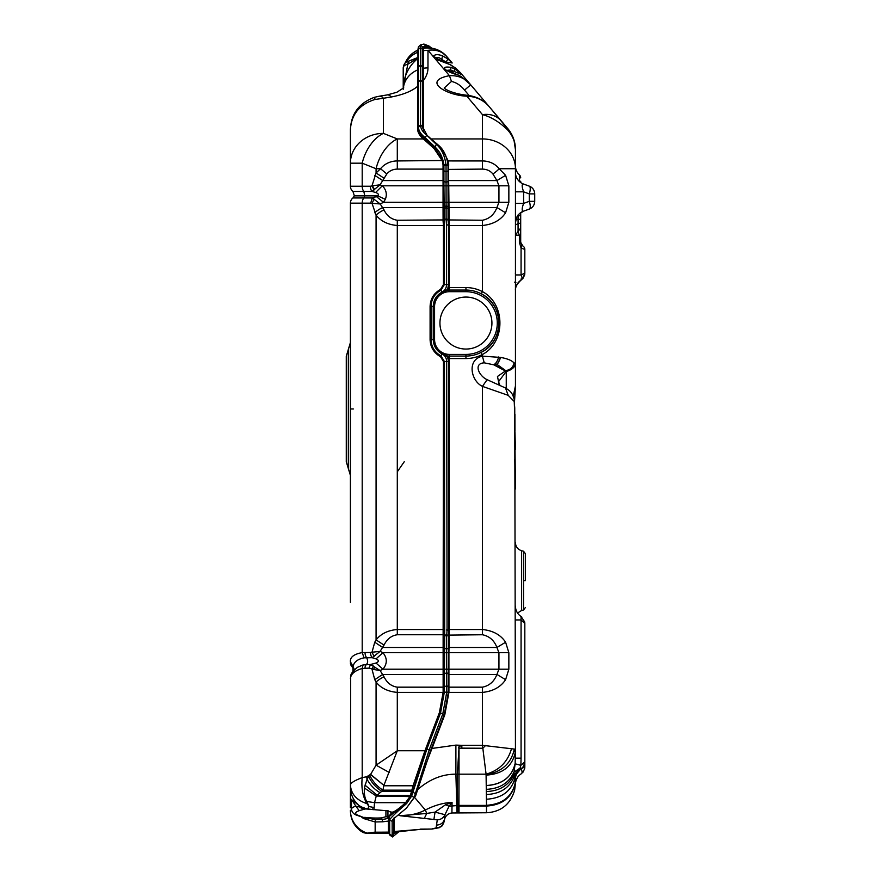 <?xml version="1.0" encoding="UTF-8"?>
<svg xmlns="http://www.w3.org/2000/svg" width="881" height="881" viewBox="0 0 881 881"><rect width="100%" height="100%" fill="white"/><g stroke="black" fill="none" stroke-linecap="round" stroke-linejoin="round"><path stroke-width="1.32" d="M364.382 787.988L376.253 796.039L380.074 792.713C374.656 789.596 370.306 785.125 367.025 779.289L364.382 787.988C364.029 793.869 364.811 798.362 366.738 801.468L369.062 806.544L366.981 803.67C356.519 800.223 350.99 793.968 350.407 784.894L350.671 677.093C351.838 673.238 355.682 670.364 362.201 668.481L363.06 664.913L357.532 667.258C352.863 671.091 350.616 674.02 350.77 676.035L350.671 677.093M367.63 808.89L371.925 809.518L372.74 808.846L371.925 809.518L373.907 809.694L374.15 807.558L369.062 806.544L367.63 808.89L364.657 808.472L359.294 805.752C353.523 800.851 350.561 794.673 350.407 787.196L350.407 784.894C350.66 782.934 354.591 780.511 362.201 777.604L362.201 668.481L369.117 668.106L370.438 664.527L376.033 663.019L382.927 669.208C387.398 663.712 387.398 658.206 382.927 652.7L380.118 651.367L384.028 645.101C386.99 639.044 391.417 635.597 397.298 634.749L443.132 634.749L443.132 647.469L382.717 647.469L374.755 642.238L372.002 652.226L370.516 652.502A6.596 4.24 90 0 0 372.145 657.7L380.118 651.367L372.002 652.226L374.084 656.356M361.474 816.984L363.534 818.526L375.163 821.962L375.163 832.127L367.223 833.151A24.756 24.172 180 0 1 350.407 810.256L350.407 810.905C350.627 819.418 354.162 826.191 361.023 831.235L368.577 833.47L374.106 832.281L388.411 832.259L389.325 833.47M364.227 807.888L359.833 807.04L359.294 805.752L351.475 799.53M350.407 787.196L350.407 807.778M380.074 792.713L381.792 791.27C376.187 787.801 371.793 782.901 368.632 776.59L367.025 779.289A33.004 21.001 -100.5 0 1 366.683 776.767L362.201 777.604C361.177 787.977 362.774 796.666 366.981 803.67M360.836 807.216L363.732 808.901L364.536 808.207M361.199 807.282L363.754 808.813L365.615 808.901L364.657 808.472M448.572 630.19L447.063 630.058L446.678 636.214L446.744 692.257L442.791 713.94L429.19 749.907L414.136 797.448L406.383 808.163L392.739 819.528L392.155 821.4L389.666 819.903L388.928 816.863L393.818 812.8C397.166 811.302 401.439 808.207 406.637 803.527L406.736 803.428C396.219 812.491 390.525 817.986 389.666 819.903L389.688 834.626L388.422 832.127L373.896 832.237M387.948 810.983L387.948 817.722C387.706 818.57 385.724 819.121 382.002 819.363L375.295 819.517L363.721 817.535L359.217 815.74C354.415 814.055 354.415 812.37 359.217 810.685L364.756 809.077A22.278 4.823 180 0 1 365.725 808.956M364.492 818.68L364.756 817.348A22.278 4.823 180 0 0 381.517 817.909A2.478 0.573 -93 0 1 382.002 819.363L382.806 821.797L388.4 821.07L388.411 832.259L374.194 832.204M364.161 818.702L363.721 817.535L357.983 815.652A4.13 3.326 -72.5 0 0 359.217 815.74M363.534 818.526L361.827 817.172M363.005 809.254L359.833 807.04L355.825 806.148L359.217 810.685M351.486 799.331L355.825 806.148A24.756 5.363 180 0 0 351.475 809.176C351.882 812.447 354.052 814.606 357.983 815.652M373.588 832.292L388.411 832.325L389.248 832.941L388.422 832.204L374.667 832.171M374.15 807.558L374.546 802.668L405.59 802.668L410.249 796.039L411.812 790.147L412.969 790.697L425.699 751.03L440.137 712.96L443.947 692.4L444.31 361.573L440.918 356.001C434.531 352.389 431.205 346.916 430.919 339.581L430.919 306.533C431.194 299.199 434.531 293.725 440.907 290.113L444.288 284.552L444.277 225.096L443.451 225.151L443.088 221.197L443.914 220.867L443.925 185.825L444.354 225.184M366.738 801.468L374.546 802.668L376.253 796.039L411.482 796.589L412.969 790.697M392.089 813.846L391.175 812.106L387.177 810.784L365.494 808.912M391.175 812.106L393.08 812.106C396.351 810.542 400.525 807.392 405.59 802.668L406.637 803.527M388.928 818.912L388.4 821.07L389.204 821.687L388.928 816.863L388.653 818.482L387.948 817.722A2.478 2.412 180 0 0 385.922 816.698L381.517 817.909M389.402 833.47L368.577 833.47M393.818 812.8L393.08 812.106L391.329 813.174L388.653 816.434M393.752 818.339L392.155 821.4L392.177 836.135L389.71 835.023L388.411 832.369L373.445 832.336M444.674 629.849L444.321 692.257L440.5 713.092L426.889 749.026L411.713 795.972L406.736 803.428M389.71 835.023L392.508 836.95L399.567 831.168L394.743 832.38L394.093 831.829L396.285 831.521M375.614 192.476C378.345 193.468 379.039 194.591 377.696 195.857L354.36 195.857L352.94 191.441A6.596 6.596 0 0 1 350.407 186.243L350.407 163.183L362.201 163.183L362.201 186.243A6.596 4.24 90 0 0 363.831 191.441L372.002 191.441L380.052 184.79L382.321 185.803L375.614 192.476L372.002 191.441A6.596 4.24 90 0 1 370.372 186.243L350.407 186.243A6.596 6.596 -90 0 0 352.94 191.441L363.831 191.441L364.767 195.857L363.842 197.95L352.94 197.95A6.596 6.596 0 0 0 350.407 203.159A6.596 6.596 0 0 1 352.896 197.983A6.596 6.596 0 0 0 350.407 203.159L350.407 602.395M393.675 818.967L393.686 833.646L392.177 836.135L392.508 836.95M393.686 833.646L399.401 831.212M393.686 833.283L396.318 832.005M348.336 468.538L346.277 461.688L346.277 356.265L348.336 349.427L348.336 468.538L350.407 475.377M414.235 786.304L413.057 785.786L411.812 790.147L382.971 790.147L383.742 785.786L413.057 785.786L424.95 750.755L397.298 750.755L397.298 692.4C387.893 691.552 380.812 688.105 376.077 682.048A12.378 4.669 150.9 0 1 384.028 676.817L380.118 670.54L382.927 669.208L443.132 669.208L443.132 674.439L382.717 674.439L374.755 679.669L371.991 669.208L380.118 670.54L370.438 664.527L363.06 664.913M448.715 630.212L448.363 692.257L444.288 714.491L430.666 750.447L415.667 795.73L406.383 808.163M416.724 791.909L415.204 793.583L411.504 791.27L381.792 791.27L382.971 790.147C377.321 786.645 372.916 781.733 369.756 775.434L370.626 774.355L366.683 776.767M393.466 832.677L394.248 831.499L394.236 817.403M394.093 831.796L393.51 832.589M443.947 686.883L443.132 687.169L443.132 692.4L439.388 712.674L424.95 750.755L425.699 751.03M393.521 832.402L394.248 831.499L420.821 829.307L393.51 832.27M515.451 782.967L514.647 790.202C510.33 804.419 500.937 811.93 486.466 812.756L451.92 812.976L452.052 802.36L445.566 804.738L449.068 806.236L452.052 802.36C443.165 802.855 434.267 805.41 425.336 810.013L414.885 797.745M416.856 790.312C428.915 779.498 441.921 774.113 455.895 774.168L456.986 812.667M451.92 812.976C448.352 813.438 445.951 815.354 444.718 818.735L444.343 820.244C442.02 828.162 441.348 825.816 439.278 827.711L432.031 829.043L420.38 829.12M445.566 804.738L435.06 812.106L426.745 813.438L425.336 810.013C417.924 813.813 409.489 815.718 400.029 815.729L437.273 819.848L436.106 827.953L432.02 828.845M398.498 814.98L400.029 815.729L426.745 813.438L424.257 818.537M436.613 825.068C440.709 824.88 443.374 822.876 444.608 819.066L444.938 814.694L449.068 806.236L458.935 805.399L458.979 748.244L457.316 774.157L455.895 774.168L455.895 745.106L432.02 748.432L444.817 714.7L448.925 692.4L482.447 692.4C492.975 691.321 500.694 687.081 505.606 679.669L508.855 669.208L498.943 669.208L496.917 674.439C494.23 681.498 489.407 685.737 482.447 687.169L448.925 687.169L448.925 674.45L496.917 674.439L505.606 679.669M437.273 819.848C440.885 819.649 443.44 817.931 444.938 814.694L435.06 812.106L433.959 819.055M447.063 630.058L446.315 629.992L447.063 629.992L446.689 361.551L444.442 361.573L444.663 629.992M371.991 669.208L373.467 666.014M369.117 668.106L373.687 669.208L374.81 667.027M370.516 652.502L362.201 652.59C353.876 654.143 349.955 657.204 350.407 661.774L353.05 666.454C354.019 662.005 357.686 659.131 364.062 657.832L372.145 657.7L376.033 658.889L382.927 652.7L443.132 652.7L443.132 669.208L443.947 669.208L443.132 669.208M370.67 203.159L372.024 203.379L376.077 215.14A12.378 4.669 -29.1 0 1 384.028 209.909L380.218 203.963L383.477 202.311L376.418 196.595L372.311 197.95L363.842 197.95A6.596 4.24 -90 0 0 362.201 203.159L370.67 203.159L372.311 197.95L380.218 203.963L372.024 203.379L374.084 199.128M374.755 212.773A12.378 4.669 -29.1 0 1 382.717 207.542L443.055 207.542L443.088 221.197M444.332 629.519L397.298 629.519C388.058 630.267 380.988 633.725 376.077 639.87L376.077 215.14C380.988 221.285 388.058 224.743 397.298 225.492L443.462 225.492L443.473 284.552L440.533 289.375C433.859 293.153 430.38 298.868 430.093 306.533L430.093 339.581C430.391 347.235 433.87 352.951 440.533 356.728L443.484 361.573L443.132 634.749L443.936 635.036M374.755 642.238L376.077 639.87L384.028 645.101M444.288 225.195L443.98 220.272L446.116 219.314L446.502 224.996L446.568 284.563C446.458 287.944 444.927 290.466 441.976 292.129C436.37 295.311 433.452 300.113 433.221 306.555L433.265 339.559C433.518 345.98 436.436 350.759 442.02 353.898C445.004 355.583 446.557 358.138 446.689 361.551L448.561 361.529L448.726 629.992L447.063 629.992M431.789 48.213L428.992 46.021L423.926 44.05L420.446 44.887L418.387 46.946L418.42 126.622C418.442 130.432 420.578 134.022 424.851 137.392L434.762 146.742C439.916 151.455 442.956 157.556 443.903 165.044L443.925 185.825L446.061 185.836L446.116 219.314L448.088 220.008L448.462 224.831L446.502 224.996M431.47 47.97L425.842 46.153L422.506 46.946L420.446 44.887L420.512 124.783C420.545 128.45 422.605 131.897 426.69 135.134L436.403 144.418C441.689 148.966 444.905 155.915 446.028 165.254L443.914 165.474L443.099 160.507L434.74 147.7L424.091 138.042C420.303 134.837 418.409 131.445 418.398 127.855L417.891 50.063A24.756 24.756 -0 0 0 405.15 63.091A24.756 24.756 0 0 1 417.891 50.063L418.387 46.946L418.376 49.094M428.463 136.588L437.956 144.825C443.385 149.131 446.744 155.849 448.033 164.956L446.039 165.716L446.05 182.312L446.061 185.836L448.055 185.825L448.088 220.008M448.044 165.397L448.055 185.825M425.941 134.507L429.267 137.227M422.208 46.638L422.539 126.666L427.164 135.509M405.15 63.091L412.76 53.146L417.891 50.063L418.376 57.364M403.223 68.443L403.223 67.749C403.828 63.806 405.447 61.681 408.079 61.384L418.376 57.584M406.934 61.813L418.376 57.298M403.333 88.32L403.366 87.847C403.861 75.843 408.707 66.02 417.891 58.399L417.891 69.841A24.756 22.355 180 0 0 403.366 87.847L408.321 61.428M403.256 89.245L403.223 67.749C403.388 66.053 404.897 64.897 407.76 64.28L418.376 57.717M422.506 46.946L420.446 44.887L418.387 46.946L419.83 45.504M452.195 62.958L446.865 56.67A24.756 24.756 0 0 0 423.387 48.345L426.999 47.937L425.842 47.2L422.506 47.618L423.254 48.356M350.407 129.716C351.354 114.464 359.514 104.387 374.865 99.509L383.411 98.265A24.756 7.918 -99.3 0 0 379.436 96.183L374.392 97.317C359.019 103.088 351.023 113.891 350.407 129.716L350.407 163.139M374.865 98.562C374.216 96.635 374.216 96.954 374.865 99.509M422.517 67.022L420.457 65.139L418.387 67.011L417.891 69.841L417.572 128.593C417.583 132.227 419.51 135.674 423.354 138.934L434.102 148.592L442.317 160.948L443.044 164.835L443.055 180.561L382.717 180.572L386.825 173.964L380.548 168.734L376.077 172.973L376.077 168.734L362.201 163.183A33.004 20.285 -68.2 0 1 383.411 133.383L383.411 98.265L391.274 96.987A24.756 7.918 -99.3 0 0 387.299 94.906L379.436 96.183A24.756 7.918 -99.3 0 0 379.403 96.194M424.091 138.042L423.354 138.934L397.298 138.934L397.298 160.948A20.615 18.677 180 0 0 380.548 168.734L376.077 168.734A33.004 20.285 -68.2 0 1 397.298 138.934L383.411 133.383A33.004 29.8 180 0 0 350.407 163.183M403.223 88.43L403.223 68.619M384.028 178.204L376.077 172.973L371.991 185.803M404.258 461.71L397.298 471.82M455.895 745.106L461.831 745.315L461.831 748.145L482.832 748.244L486.081 774.179C499.241 770.379 507.72 761.911 511.509 748.74L482.447 745.315L461.831 745.315L458.968 746.692L458.472 747.98M508.855 669.208L508.855 652.7L505.606 642.238C500.705 634.838 492.975 630.598 482.447 629.519L449.343 629.519L449.288 361.529L448.87 358.534L448.077 358.754M508.194 395.349L505.507 387.992L487.116 379.689L482.447 386.374L508.194 395.349L514.229 401.494L514.746 407.925L515.451 749.224L511.509 748.74M448.198 692.389L448.925 692.4L448.925 687.169L448.198 686.784M458.968 746.692L459.012 748.167L461.831 748.145M514.746 414.081L514.229 401.494A8.248 5.242 -13.3 0 0 514.306 399.6A8.248 5.242 -13.3 0 0 514.306 399.589L514.383 400.007M515.451 342.489L515.451 363.17L514.041 362.939C511.762 360.417 507.247 358.578 500.507 357.422L482.447 356.155C466.445 359.668 471.038 381.077 482.447 386.374L482.447 634.749C489.407 636.181 494.23 640.421 496.917 647.469L498.943 652.7L448.914 652.7L449.343 629.519L448.693 629.463L449.398 628.935M499.736 119.089L507.632 128.406C512.742 134.54 515.341 141.654 515.451 149.748L515.451 385.9L513.227 396.252M448.473 356.376L447.019 356.497L448.473 356.376L448.87 358.534A18.986 18.986 0 0 0 449.431 358.545L465.939 358.545A35.482 35.482 0 0 0 482.447 354.47C505.727 342.291 505.76 303.868 482.447 291.644L482.447 225.492C492.986 224.413 500.705 220.173 505.606 212.773L496.917 207.542L498.943 202.311L498.943 185.803L508.855 185.803L505.606 175.341L499.186 168.734A12.378 4.251 141.6 0 1 492.908 173.964L496.917 180.572L498.943 185.803L448.748 185.803L448.242 160.948L442.658 150.199M505.606 212.773L508.855 202.311L508.855 185.803M487.116 379.689C478.901 376.011 473.108 363.346 484.264 362.84L481.29 352.279A33.004 33.004 0 0 0 481.312 352.268A33.004 33.004 0 0 0 481.323 293.858C504.527 304.837 504.494 341.343 481.312 352.268A33.004 33.004 0 0 0 481.323 293.858A33.004 33.004 0 0 0 481.29 293.836L482.447 291.644A35.482 35.482 0 0 0 465.939 287.569L465.939 290.047L449.431 290.047A16.508 16.508 0 0 0 447.328 290.179L448.418 289.805L448.836 287.58L448.044 287.36M484.264 362.84L493.646 364.778L505.43 370.978L497.479 376.462L499.296 385.25M497.325 364.635L506.002 370.835L497.325 364.635L500.507 357.422C499.318 361.639 497.435 364.249 494.847 365.241A8.248 6.508 120.6 0 0 497.325 364.635M514.064 363.787L514.041 362.939C513.16 367.212 510.506 369.734 506.101 370.527C507.676 370.923 510.022 369.613 513.16 366.606L510.187 369.987L506.101 370.527C510.352 369.866 513.006 367.619 514.064 363.787L513.16 366.606M505.43 370.978L507.93 371.055A8.248 6.916 -125.8 0 1 505.43 370.978M499.934 385.504L498.536 381.671L506.256 371.452L506.256 388.4M505.298 371.077L506.256 371.452L510.187 369.987C513.612 368.203 515.374 365.934 515.451 363.17M458.935 805.399L459.012 774.179L486.081 774.179L486.51 805.399L459.012 805.399L459.012 812.667L458.935 805.399L457.624 805.399L458.351 812.678M515.451 758.145L521.067 758.145L520.88 765.336L519.79 769.014L513.645 775.093L515.143 763.563L515.451 749.224L515.143 763.563C511.784 777.119 502.247 784.431 486.532 785.5M486.521 799.232C502.005 798.23 511.509 791.072 515.055 777.758L513.645 775.093C508.502 785.5 499.494 790.984 486.62 791.523M524.724 622.129L524.823 623.407L524.702 621.997L521.067 616.491L521.067 619.949L524.823 623.407L524.823 761.823L520.88 765.336L515.11 763.783C511.696 777.251 502.17 784.519 486.532 785.577M524.107 763.508L524.823 761.823C524.768 765.005 523.259 767.461 520.308 769.179L519.867 768.232L513.854 772.23C508.844 782.989 499.769 788.682 486.598 789.321M520.902 768.75L514.119 776.866C509.317 788.032 500.133 793.913 486.576 794.497M524.823 643.956L524.823 767.01L521.067 768.739C517.565 771.15 515.682 774.465 515.429 778.694L515.011 784.013L515.429 778.694M521.067 758.145L521.067 619.949L515.451 619.949M524.702 763.232L522.984 767.021M521.067 619.949L521.067 616.491A12.378 12.378 0 0 1 515.451 606.117M447.658 357.312L448.561 361.529M443.055 185.803L443.881 185.803L443.881 180.913L443.055 180.572L443.055 185.803L382.321 185.803C386.263 189.767 387.277 194.283 385.338 199.326L377.696 195.857L376.418 196.595M374.106 189.933L371.991 185.913L370.372 186.243M444.343 225.018L444.387 284.552L440.952 290.19C434.608 293.791 431.294 299.243 431.018 306.533L431.04 339.581C431.327 346.861 434.641 352.301 440.974 355.88L444.442 361.573L443.484 361.573M446.502 225.018L448.473 225.018L448.506 284.585L447.636 289.486L442.042 292.25C436.48 295.399 433.584 300.168 433.353 306.555L433.375 339.559L430.093 339.581M447.592 288.836L448.418 289.805M447.008 289.618L447.328 290.179L442.273 292.69C436.833 295.785 434.025 300.41 433.848 306.555L434.575 306.555L434.575 339.559L433.87 339.559L433.848 306.555L430.093 306.533M448.748 207.542L496.917 207.542C494.23 214.59 489.407 218.829 482.447 220.261L482.447 225.492L449.2 225.492L448.748 185.814L448 185.814M426.272 47.189L428.992 47.937M423.926 44.05L426.999 47.937A24.756 24.756 0 0 1 446.865 56.67A24.756 24.756 0 0 0 426.999 47.937L434.906 48.907M446.788 62.881L446.072 62.044L452.206 62.98L447.955 58.983L442.526 55.866C437.769 54.082 434.674 54.303 433.243 56.538L427.979 50.327A24.756 22.355 180 0 0 423.387 50.713L423.387 48.345L422.506 47.662M422.517 80.061L423.254 80.733C426.426 76.537 428.001 72.264 427.979 67.903L427.979 50.327A24.756 21.001 -40.3 0 1 446.865 56.67L441.062 51.66M515.451 169.526L515.451 149.748C515.363 141.709 512.764 134.595 507.632 128.406L513.194 137.755M438.176 59.181L437.494 58.157L433.243 56.538L435.346 59.016L449.916 64.577L455.873 68.344L462.195 74.775L454.926 69.026L450.94 67.341C437.262 65.524 448.429 72.859 457.096 74.61L461.622 76.933L470.641 84.741C465.322 78.299 458.252 75.281 449.453 75.678L451.468 81.426C456.468 82.583 460.818 85.468 464.54 90.093L470.729 84.84L489.021 106.436L470.641 84.741M437.494 58.157C437.461 56.813 438.892 57.254 441.766 59.479L442.526 55.866M515.451 290.444A12.378 12.378 0 0 1 521.067 280.081C516.872 284.023 515 287.481 515.451 290.444A12.378 12.378 0 0 1 515.594 288.605M520.693 212.673L520.693 235.502L520.693 212.673M521.067 279.002L521.067 280.081L521.684 279.64M522.951 278.396L521.067 280.081C522.4 279.387 522.4 277.669 521.067 274.938L524.823 273.165L524.669 274.718L522.951 278.396L524.823 273.165L524.823 249.477A4.13 4.13 0 0 0 522.752 245.898L520.693 242.33L520.693 235.502L515.451 235.007L518.072 231.494L519.383 235.502L519.383 242.33L521.067 247.99L524.823 249.477A4.13 4.13 0 0 0 522.752 245.898L521.882 245.226M520.693 182.554L520.693 181.211M519.383 242.33L520.693 242.33L521.783 245.127M521.97 245.314L521.067 247.99L521.067 274.938L515.528 274.938L515.451 273.903M515.429 784.189L515.484 783.462A12.378 12.378 0 0 1 521.067 773.925C522.4 773.232 522.4 771.514 521.067 768.783L521.001 768.783M515.451 779.267L515.451 781.392M521.706 768.276L524.823 767.01L524.669 768.573L524.801 767.571M522.004 771.47L522.059 772.108M515.462 783.683L515.484 783.462C515.848 779.41 517.709 776.227 521.067 773.925L521.156 773.87M524.635 768.739L522.951 772.23M515.451 488.988L515.451 472.557A10.319 6.211 -0 0 1 515.198 473.923M514.922 442.416L515.451 486.246M447.019 356.497L442.295 353.38L447.339 355.935A16.508 16.508 0 0 0 447.361 355.935A16.508 16.508 0 0 0 449.431 356.067L465.939 356.067A33.004 33.004 0 0 0 481.29 352.279M519.294 213.819L523.6 211.154L529.294 209.083L523.6 211.154A12.378 12.378 0 0 0 515.451 222.783L516.486 217.827M515.451 272.383L515.451 223.62M529.294 209.083A8.248 8.248 0 0 0 529.966 208.797A8.248 8.248 0 0 1 529.294 209.083A8.248 2.676 -110 0 0 529.294 201.331L534.723 201.331C534.481 205.119 532.675 207.707 529.294 209.083L529.294 209.083A8.248 8.248 0 0 0 534.723 201.331L534.723 193.897A8.248 8.248 0 0 0 529.294 186.144A8.248 8.248 0 0 1 534.723 193.897C534.481 190.109 532.675 187.521 529.294 186.144A8.248 8.248 0 0 1 534.723 193.897L529.294 193.897A8.248 2.676 -70 0 0 529.294 186.144L523.6 184.074A12.378 12.378 0 0 1 515.451 172.445A12.378 12.378 0 0 0 523.6 184.074C521.717 183.799 521.717 186.387 523.6 191.827L523.6 203.401L515.451 203.401M522.191 185.23L522.169 185.869M522.378 207.564L522.18 208.962M523.6 211.154C521.717 211.429 521.717 208.841 523.6 203.401L529.294 201.331L529.294 193.897L523.6 191.827L515.451 191.827M501.333 120.972C496.587 115.697 490.299 113.583 482.447 114.629C491.058 116.854 499.461 121.963 507.632 129.959L507.632 128.406L489.043 106.469L510.451 132.271M431.349 138.934L482.447 138.934L482.447 160.948A20.615 18.677 180 0 1 499.186 168.734L515.451 168.734A33.004 29.8 180 0 0 482.447 138.934L482.447 114.629L466.809 96.172L467.723 95.412L461.611 94.52C454.189 93.067 448.759 91.217 445.323 88.97L444.178 88.045L451.468 81.426M482.381 100.566L479.738 99.002M514.03 140.167L511.927 134.892M513.986 140.024L515.451 149.748A33.004 33.004 0 0 0 514.834 143.372A33.004 33.004 0 0 1 515.451 149.748C515.363 142.293 512.764 135.696 507.632 129.959M514.801 143.229A33.004 33.004 0 0 0 514.064 140.266A33.004 33.004 0 0 1 514.801 143.229M461.622 76.933L470.707 84.818M457.096 74.61L447.57 70.271L450.676 69.995L462.195 74.775L489.043 106.469C483.394 99.993 475.982 96.558 466.809 96.172C447.119 95.544 421.118 81.008 449.453 75.678L435.346 59.016L438.408 59.335L449.916 64.577M454.926 69.026L454.067 71.482M465.939 349.052A25.99 25.99 0 0 0 491.928 323.063A25.99 25.99 0 0 0 465.939 297.062A25.99 25.99 0 0 0 439.938 323.063A25.99 25.99 0 0 0 465.939 349.052M515.451 165.837A12.378 12.378 0 0 0 519.383 174.879L519.383 181.343L520.693 181.343M515.451 275.577L515.451 288.494M514.427 282.162L515.892 282.482M515.429 784.31L515.451 778.22M515.429 784.277L515.473 783.605M516.057 780.456L517.323 777.747M523.523 609.982L521.574 610.511L521.574 550.713L523.523 551.231L525.351 553.631L525.351 580.612C525.351 615.423 525.351 615.423 525.351 580.612L523.523 580.612L523.523 609.982L525.351 607.593M520.693 216.197L518.072 214.942L518.072 223.664L515.451 224.919M515.451 272.361L515.363 273.539M427.979 67.903A24.756 22.355 180 0 0 423.387 68.289L423.387 50.702L422.506 50.052L423.387 50.702M422.506 83.188L423.254 83.86L423.387 68.289L422.506 67.617L423.387 68.289M442.295 353.38C436.91 350.352 434.102 345.737 433.87 339.559L433.87 339.559M514.603 790.367L515.011 784.013C511.387 797.206 501.895 804.298 486.51 805.289M486.466 812.711L486.51 805.399C501.884 804.419 511.387 797.338 515.011 784.156M481.29 293.836A33.004 33.004 0 0 0 465.939 290.047L465.939 291.699L449.431 291.699A14.856 14.856 0 0 0 434.575 306.555M515.407 147.942A33.004 33.004 0 0 0 515.187 145.574A33.004 33.004 0 0 1 515.407 147.942M510.066 131.676A33.004 33.004 0 0 0 508.733 129.782A33.004 33.004 0 0 1 510.066 131.676M450.94 67.341L450.676 69.995L452.988 72.727M515.451 385.9L514.548 401.097M515.451 449.475L514.956 431.712M485.574 745.502L482.832 748.244L459.012 748.167L459.012 774.179L457.305 774.19L457.624 805.399M520.693 177.896L519.383 174.879A4.13 4.13 0 0 1 520.693 177.896A4.13 4.13 0 0 0 519.383 174.879M441.766 59.479L446.072 62.044L447.955 58.983M403.223 72.671L403.223 82.263M374.469 189.591L372.498 185.803L380.052 184.79L382.717 180.572L374.755 175.341M508.855 652.7L498.943 652.7L498.943 669.208L448.914 669.208L448.925 674.439L448.187 674.075L448.925 674.439M486.532 775.093C502.434 773.992 511.993 766.569 515.198 752.815L514.306 749.224C511.189 763.32 501.895 771.8 486.422 774.652M448.748 180.561L496.917 180.572L505.606 175.341M514.746 434.432L514.79 430.853M514.746 447.085L514.922 434.432M514.889 467.932L514.79 459.078M505.606 642.238L496.917 647.469L448.914 647.469M430.501 750.381L431.172 750.59L424.334 768.265M389.336 772.505L376.077 765.171L397.298 750.755L383.896 785.367L370.626 774.355L376.077 765.171L376.077 682.048L374.755 679.669M391.274 96.987C403.091 94.719 411.856 91.183 417.561 86.371L418.387 85.633M448.077 170.848L446.072 171.729L443.947 170.892L443.903 169.438L443.077 169.097L397.298 169.097L397.298 160.948L443.099 160.507M443.881 185.814L443.055 185.814L443.055 207.542L446.083 205.791L448.066 206.683M444.332 629.915L443.528 629.86M354.437 669.791L353.05 666.454M365.031 668.106A4.13 2.654 90 0 1 366.353 664.527C367.95 662.941 368.06 660.662 366.661 657.7A6.596 4.24 90 0 1 365.031 652.502M376.033 658.889C379.105 660.265 379.105 661.642 376.033 663.019M383.896 785.367L370.505 774.575M444.354 820.178C443.738 824.935 440.996 827.523 436.106 827.953M431.172 750.59L432.02 748.432L431.338 748.178M368.632 776.59L369.756 775.434M352.896 197.983A6.596 6.596 0 0 1 352.94 197.95L352.896 197.983A6.596 6.596 0 0 1 352.94 197.95L352.94 197.95A6.596 6.596 0 0 0 350.407 203.159L362.201 203.159L362.201 652.59L364.062 657.832M415.667 795.73L414.136 797.448L410.458 795.367L377.321 795.367L364.965 785.103M422.506 49.446L420.446 47.574L418.387 49.435L417.891 52.265A24.756 22.355 180 0 0 406.009 62.364M375.295 819.517L375.163 821.962L382.806 821.797M385.922 810.542L385.922 816.698M387.948 810.784L391.329 812.491M393.686 833.778L392.177 836.245L389.688 834.748L389.248 832.941M393.686 833.712L392.177 836.179L389.688 834.681L389.248 832.897M393.686 833.305L392.177 835.739L389.677 834.263L389.204 821.687M389.226 832.743L388.4 831.741M350.407 662.721A6.596 6.134 0 0 0 352.94 667.556L352.94 671.564M353.347 408.982L350.407 408.96M430.666 750.447L425.754 748.575M444.288 714.491L439.388 712.674M448.363 692.257L443.132 692.268M448.363 692.169L443.132 692.18M443.947 692.4L397.298 692.4L397.298 687.169C391.417 686.321 386.99 682.874 384.028 676.817M448.363 686.74L446.744 685.737L443.132 687.433M448.352 673.734L446.722 672.732L443.132 674.439L443.132 687.169L397.298 687.169M448.352 669.197L443.947 669.208M448.341 652.722L443.132 652.7L443.132 647.469L443.947 647.755L443.132 647.469M448.341 648.185L446.689 649.187L443.947 647.755M448.33 635.212L446.678 636.214L443.132 634.463M448.341 634.893L446.7 635.719L443.154 633.813M397.298 634.749L397.298 220.261C391.197 219.248 386.781 215.79 384.028 209.909M443.881 219.931L397.298 220.261M444.277 225.492L443.462 225.151M443.055 209.348L446.083 207.575L448.066 208.478M443.055 220.547L446.094 218.774L448.066 219.666M448.055 202.289L383.477 202.311L385.338 199.326M448.044 181.431L446.05 182.312L443.925 181.486L443.903 170.308L443.077 169.967M443.903 169.438L443.881 165.309L443.055 165.232M448.033 164.956L443.044 164.835M437.956 144.825L436.403 144.418L434.102 148.592M426.69 135.134L424.102 139.539M422.539 126.666L420.512 124.783L417.572 128.593M422.517 81.933L420.468 80.05L418.387 81.911L417.638 83.992M354.36 195.857L352.94 197.95L354.36 195.857L352.984 197.917L354.36 195.857L359.69 195.857M386.825 173.964C389.457 170.815 392.948 169.196 397.298 169.097M482.447 687.169L482.447 748.145M493.646 364.778C495.915 363.666 497.589 361.056 498.668 356.97M496.994 366.397L499.087 365.879M443.947 674.163L443.132 674.45M515 784.619C511.343 797.933 501.851 805.08 486.51 806.06L457.635 806.071M443.947 652.711L443.132 652.711M433.375 339.559C433.617 345.936 436.513 350.693 442.064 353.821L440.533 356.728M442.273 292.69L440.533 289.375M449.244 225.954L449.255 284.585L443.473 284.552M465.939 287.569L449.431 287.569L449.431 291.699M447.515 160.937L482.447 160.948L482.447 169.097L448.033 169.416M482.447 169.097C486.797 169.196 490.276 170.815 492.908 173.964M508.855 202.311L448.748 202.3M448 185.803L448.748 185.803M482.447 220.261L448.011 219.931M524.823 249.477A4.13 4.13 0 0 0 522.752 245.898A4.13 4.13 0 0 1 524.823 249.477L524.823 249.477M520.693 227.981L518.072 231.494L518.072 223.664A4.13 1.355 0 0 0 520.693 222.408M448.176 635.124L482.447 634.749M448.187 669.197L448.914 669.197L448.914 652.711L448.187 652.711L448.914 652.7M434.575 339.559A14.856 14.856 0 0 0 449.431 354.415L449.431 358.545M449.431 354.415L465.939 354.415L465.939 358.545M469.21 95.611L464.54 90.093M523.523 551.231L523.523 580.612M520.693 219.303L515.429 219.303M448.187 669.208L448.914 669.208M417.891 52.265L418.376 51.583M423.596 130.983L423.254 83.86M417.891 69.841L418.376 69.159M448.033 220.525L448.77 220.768M448.011 220.206L448.759 220.514M448.011 209.028L448.748 209.348M448 164.802L448.737 164.736M448.033 170.308L448.77 169.989M443.055 180.561L443.881 180.902M443.055 202.3L443.881 202.3M465.939 354.415A31.364 31.364 0 0 0 497.291 323.063A31.364 31.364 0 0 0 465.939 291.699M449.431 287.569A18.986 18.986 0 0 0 448.836 287.58L449.255 284.585M448.176 634.849L448.903 634.496M458.924 774.179L457.316 774.157M449.288 361.529L448.462 361.529M448.198 692.169L448.925 692.18M448.198 687.081L448.925 687.433M444.145 714.436L444.817 714.7M448.198 692.257L448.925 692.268M422.517 127.888L423.265 128.571M448 165.243L448.748 165.143M443.055 207.542L443.881 207.2M448.187 634.54L448.914 634.254M393.455 832.765L394.093 831.862M393.455 832.82L394.082 831.917M362.289 817.535L361.717 817.116M351.475 799.419L351.475 809.176M368.269 833.47C361.265 832.655 363.049 832.049 361.023 831.235M387.849 810.52L388.565 811.203L387.177 810.784M348.336 349.427L350.407 342.577M432.031 829.043L420.821 829.307M521.067 616.491L521.75 616.986M461.754 76.911L457.349 74.533M524.823 623.407L524.702 621.997M467.723 95.412C476.236 96.337 483.35 100.016 489.043 106.469M521.134 773.881L523.237 771.866M521.574 550.713C517.731 549.436 515.693 546.771 515.451 542.74M521.574 610.511L517.543 613M524.669 274.718L524.36 275.885M450.18 64.522L455.951 68.344L460.752 73.057M521.056 768.75C515.033 773.584 515.539 778.231 515.55 777.416L515.451 778.76M505.507 387.992C509.912 390.889 512.147 392.034 514.306 399.589L514.306 399.589M514.922 414.081L514.956 430.853M514.922 447.085L514.956 459.078M515.451 485.883L515.022 467.745M387.299 94.906L396.857 92.263L403.751 87.825M417.891 50.063L418.376 49.314M350.77 676.035L350.407 678.689"/></g></svg>
